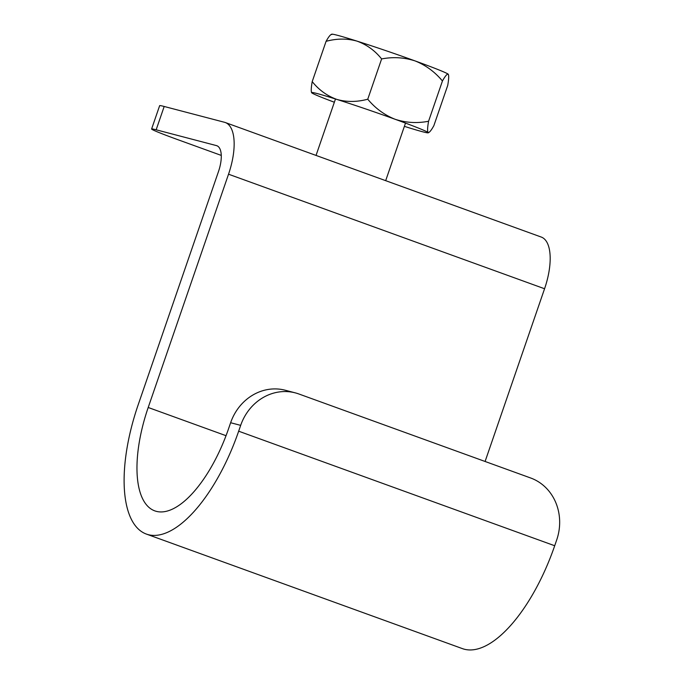 <?xml version="1.0" encoding="UTF-8"?>
<svg xmlns="http://www.w3.org/2000/svg" width="684" height="684" viewBox="0 0 684 684"><rect width="100%" height="100%" fill="white"/><g stroke="black" fill="none" stroke-linecap="round" stroke-linejoin="round"><path stroke-width="1.03" d="M164.186 106.473L156.157 129.798A49.376 1.719 -161 0 0 151.609 128.994L159.646 105.669A49.376 1.719 19 0 1 164.186 106.473L224.497 122.282A49.376 20.708 109.9 0 1 225.258 122.513A49.376 20.708 109.9 0 1 228.533 174.206L148.206 407.484A98.744 41.416 -70.1 0 0 154.764 510.863A98.744 41.416 -70.1 0 0 228.618 428.56L230.628 422.729A49.376 44.785 -75.3 0 1 285.279 390.239L295.334 392.881A49.376 44.785 104.7 0 0 240.674 425.363L230.628 422.729M156.157 129.798L216.46 145.607A24.684 10.354 109.9 0 1 216.845 145.726A24.684 10.354 109.9 0 1 218.478 171.573L138.159 404.842A123.436 51.779 -70.1 0 0 146.35 534.067A123.436 51.779 -70.1 0 0 238.665 431.194L240.674 425.363M146.35 534.067L462.384 648.612A123.436 51.779 -70.1 0 0 554.698 545.746L556.708 539.915A49.376 44.785 104.7 0 0 530.63 477.979L298.874 393.984A49.376 44.785 104.7 0 0 295.334 392.881M225.258 122.513L541.283 237.066A49.376 20.708 109.9 0 1 544.567 288.751L485.093 461.478M151.609 128.994A49.376 1.719 -161 0 0 178.191 139.801L221.283 155.413M381.621 58.935C393.095 56.746 404.261 57.413 415.137 60.936A61.714 2.155 -161 0 0 356.954 41.108C366.692 44.614 374.918 50.556 381.621 58.935L367.753 99.214C357.039 102.104 346.745 102.181 336.879 99.428C327.14 95.931 318.915 89.989 312.212 81.601C311.092 87.937 310.938 91.682 311.75 92.844A61.714 2.155 19 0 1 311.579 92.665A61.714 2.155 19 0 1 336.879 99.428A61.714 2.155 -161 0 1 395.053 119.255C384.434 114.998 375.336 108.32 367.753 99.214M331.09 34.499L331.714 34.2A61.714 2.155 19 0 1 356.954 41.108C347.087 38.364 336.793 38.432 326.08 41.331L312.212 81.601M428.569 121.256C417.112 123.462 405.937 122.795 395.053 119.255A61.714 2.155 19 0 1 428.107 132.499C427.295 131.371 427.449 127.626 428.569 121.256L442.437 80.986C445.199 76.035 447.122 73.769 448.182 74.18L448.353 74.359A61.714 2.155 19 0 0 448.182 74.18C448.995 75.3 448.841 79.045 447.721 85.415L433.853 125.694C431.091 130.644 429.176 132.91 428.107 132.499A61.714 2.155 19 0 1 428.218 132.824A61.714 2.155 19 0 1 404.381 126.352M448.182 74.18A61.714 2.155 19 0 0 415.137 60.936C425.764 65.202 434.87 71.888 442.437 80.986M428.218 132.824L428.842 132.516L428.107 132.499M331.826 34.525C330.782 34.089 328.867 36.355 326.08 41.331M334.356 102.241A61.714 2.155 19 0 1 311.75 92.844M238.665 431.194L554.698 545.746M148.206 407.484L226.028 435.691M228.533 174.206L544.567 288.751M216.46 145.607L217.213 145.88M316.042 155.422L335.476 98.992M385.682 180.662L405.501 123.103"/></g></svg>

